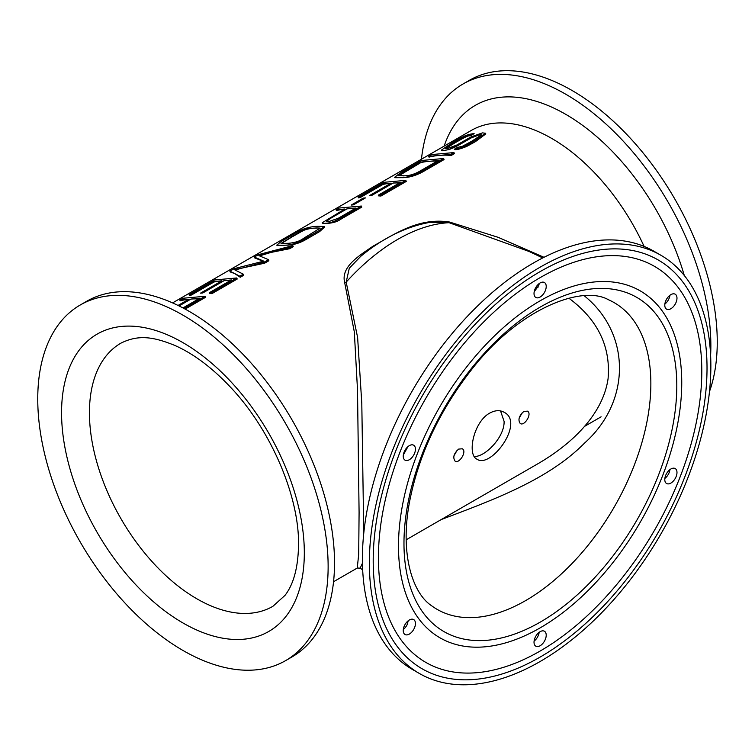 <?xml version="1.0" encoding="UTF-8"?>
<svg xmlns="http://www.w3.org/2000/svg" width="755" height="755" viewBox="0 0 755 755"><rect width="100%" height="100%" fill="white"/><g stroke="black" fill="none" stroke-linecap="round" stroke-linejoin="round"><path stroke-width="1.13" d="M363.759 533.275L361.796 403.415L357.625 337.532L346.186 282.115A3.284 2.256 -22.8 0 1 344.667 282.568L354.312 331.841L357.511 390.024L359.087 512.532L358.7 554.368L357.238 568.053L360.182 568.128L362.438 563.221M542.751 257.936L529.227 251.528L449.102 222.697A174.716 100.868 -60 0 0 346.186 282.115L349.291 268.223L360.692 256.379C383.115 237.863 406.36 226.491 430.435 222.263L449.102 222.697L449.518 222.027C418.176 217.166 393.912 234.701 373.225 246.045C358.889 255.898 340.694 266.751 344.667 282.568M543.996 257.304L498.111 237.315L449.518 222.027M221.791 280.813A160.985 92.941 -120 0 0 213.967 282.021L191.496 294.988A160.985 92.941 -120 0 0 189.392 295.498L189.09 294.705L191.308 294.507L213.778 281.53L221.904 280.803L200.509 293.157L202.727 292.959L224.122 280.605L231.426 279.954L209.229 292.77L211.485 292.572L236.796 277.963L214.665 279.935L189.09 294.705M236.796 277.963L237.212 279.029L211.9 293.648A160.985 92.941 -120 0 0 209.503 293.478L209.229 292.77M230.322 280.596A160.985 92.941 -120 0 0 224.141 280.652L202.746 292.997A160.985 92.941 -120 0 0 200.509 293.157M353.397 204.831A160.985 92.941 -120 0 0 351.301 205.058L353.472 204.831L365.458 197.904A160.985 92.941 60 0 0 365.382 197.914L363.278 198.103L351.283 205.02M453.963 152.576L454.378 153.652L451.264 155.445A160.985 92.941 -120 0 0 438.957 155.436A160.985 92.941 -120 0 0 429.029 157.144L428.717 156.351L450.848 154.369L453.963 152.576L431.832 154.558L428.717 156.351M481.341 135.136L479.765 134.956C478.217 134.683 475.348 135.683 471.139 137.957L462.343 143.044C458.191 145.186 457.86 146.177 449.3 149.462L442.76 150.783L441.345 150.16L444.185 150.481L449.3 149.462L471.129 137.92L479.67 134.711L481.426 134.852L471.611 141.345L462.466 146.234L457.436 147.452L454.321 149.245C463.013 148.32 470.205 143.082 474.838 140.638L485.522 133.239L482.407 132.889L471.044 136.91L456.784 145.036L447.441 148.622L445.695 148.424L454.736 142.374C462.088 137.787 467.364 135.485 470.544 135.466L474.14 133.626C464.948 134.296 457.813 139.788 452.566 142.487L441.345 150.16M474.14 133.626L471.054 135.494A160.985 92.941 -120 0 0 470.582 135.56C467.807 136.485 470.922 133.72 454.925 142.865L445.865 148.565M471.044 136.91L472.29 136.249M485.522 133.239L485.795 133.928L475.273 141.751L466.779 146.385C460.361 149.018 456.237 150.047 454.416 149.471L454.321 149.245M443.647 158.512L444.063 159.579L422.724 171.895C415.156 175.943 408.068 177.869 401.452 177.661L394.846 177.708L401.443 177.651C408.077 177.425 415.033 175.151 422.319 170.828L443.647 158.512L421.554 160.485L401.254 172.206L394.676 177.265M390.835 183.22A160.985 92.941 -120 0 0 383.011 184.418L360.541 197.385A160.985 92.941 -120 0 0 358.446 197.895L358.134 197.102L360.352 196.904L382.823 183.937L390.948 183.21L369.554 195.564L371.771 195.366L393.166 183.012L400.48 182.361L378.274 195.177L380.529 194.969L405.841 180.36L383.71 182.332L358.134 197.102M405.841 180.36L406.256 181.436L380.945 196.045A160.985 92.941 -120 0 0 378.548 195.875L378.274 195.177M399.367 182.993A160.985 92.941 -120 0 0 393.185 183.05L371.79 195.403A160.985 92.941 -120 0 0 369.554 195.564M344.724 209.069A160.985 92.941 -120 0 0 336.419 210.607L336.117 209.814L344.771 209.041L322.225 222.744M361.352 206.049L361.768 207.115L340.59 219.337C337.334 221.753 332.587 223.121 326.368 223.452C323.801 223.574 322.404 223.376 322.187 222.848L322.187 222.848C322.234 223.386 323.602 223.499 326.283 223.216C330.539 222.961 335.173 221.309 340.175 218.27L361.352 206.049L339.221 208.021L336.117 209.814M324.254 226.453L324.537 227.189L319.563 231.643L308.257 238.174C298.272 244.356 291.43 245.205 284.965 245.196A160.985 92.941 -120 0 0 283.474 245.309L284.956 245.177C291.751 245.139 299.376 242.43 307.832 237.061L319.129 230.53L324.254 226.453L316.77 226.311M316.09 226.368C308.163 226.906 300.669 229.529 293.601 234.248L281.039 241.581L276.83 245.092L283.474 245.309M283.257 245.328L277.019 245.592L276.83 245.092M263.184 261.287L254.595 257.851L254.284 257.059L263.74 261.145L234.201 268.657L229.897 271.139L234.503 273.48L230.209 271.932L229.897 271.139M240.26 277.274L239.845 276.198L234.503 273.48L240.26 277.274L243.705 275.273L243.289 274.207L234.465 269.695L264.618 263.202L268.874 260.749L268.459 259.673L258.871 255.605L289.335 247.621L292.827 245.611L293.242 246.677L289.75 248.697L270.922 252.444L259.55 255.888M264.618 263.202L264.203 262.136L235.079 270.007M188.75 299.263A160.985 92.941 -120 0 0 180.134 300.839L179.822 300.046L188.769 299.254L178.048 305.445M183.956 308.465L205.058 296.281L205.483 297.347L185.126 309.097M441.222 519.563C492.373 500.178 548.196 480.067 584.653 442.977C631.246 401.415 631.01 333.38 584.257 295.79M568.883 298.197C597.79 319.714 610.852 346.573 608.068 378.765C602.962 414.042 572.328 444.176 536.154 464.75L406.181 539.797M525.64 600.584A177.076 102.236 -60 0 1 433.049 606.784A177.076 102.236 -60 0 1 431.681 605.803C411.956 592.911 399.357 551.981 410.031 499.395C419.346 453.821 439.523 411.003 470.573 370.932C517.364 309.644 581.341 284.38 608.398 299.716A177.076 102.236 -60 0 1 609.927 300.414A177.076 102.236 -60 0 1 642.42 440.76A177.076 102.236 -60 0 1 525.64 600.584M489.702 413.117C495.025 410.21 499.81 409.927 504.076 412.249C525.14 422.489 490.863 469.138 476.971 459.191C466.807 454.755 473.63 421.771 489.702 413.117M458.634 449.102L462.268 448.781C467.279 451.169 459.323 464.08 455.123 461.154C452.604 457.558 453.774 453.538 458.634 449.102M523.8 411.475L527.424 411.154C532.445 413.551 524.48 426.462 520.28 423.536C517.76 419.94 518.94 415.92 523.8 411.475M198.584 298.914A160.985 92.941 -120 0 0 190.996 299.055L179.067 305.945L190.996 299.055L199.697 298.272L182.965 307.936M205.058 296.281L182.936 298.253L179.822 300.046M292.827 245.611L258.503 254.624L254.284 257.059M239.845 276.198L243.289 274.207M264.203 262.136L268.459 259.673M289.75 248.697L289.335 247.621M320.073 228.387L316.864 227.925L320.158 228.114L303.397 238.448C299.999 241.062 295.111 242.666 288.721 243.28L281.03 243.44L298.329 232.719C303.066 229.775 307.634 228.303 312.013 228.303C304.369 229.435 303.284 230.756 301.698 231.436L291.817 237.042L291.619 236.541M298.518 233.201L298.329 232.719M312.881 228.227A160.985 92.941 -120 0 0 312.023 228.303L313.665 228.152A160.985 92.941 -120 0 0 312.881 228.227M316.911 228.057L313.665 228.161L316.864 227.925M291.817 237.042L281.19 243.591M354.878 208.682A160.985 92.941 -120 0 0 346.989 208.852L330.983 218.091L346.989 208.842L355.992 208.04L338.231 218.299L329.369 221.375L326.622 221.196L330.983 218.082L326.632 221.206M380.945 196.045L380.529 194.969M360.541 197.385L360.352 196.904M383.011 184.418L382.823 183.937M437.211 161.145A160.985 92.941 -120 0 0 428.68 161.362L438.325 160.504L420.78 170.63C415.175 173.999 409.786 175.717 404.623 175.802L398.725 175.594L403.425 172.036L420.667 162.08L428.68 161.362A160.985 92.941 -120 0 0 420.856 162.57L420.667 162.08M420.856 162.57L398.866 175.736M403.529 175.887L404.623 175.811M451.264 155.445L450.848 154.369M211.9 293.648L211.485 292.572M191.496 294.988L191.308 294.507M213.967 282.021L213.778 281.53M664.787 479.557A8.626 4.983 -60 0 1 668.553 470.875A8.626 4.983 -60 0 1 675.197 468.562A8.626 4.983 -60 0 1 675.197 478.528A8.626 4.983 -60 0 1 666.571 483.502A8.626 4.983 -60 0 1 664.787 479.557M664.862 478.425A8.626 4.983 120 0 0 669.94 469.619M403.321 629.425A8.626 4.983 120 0 0 407.238 624.46L408.219 620.77M403.245 630.557A8.626 4.983 -60 0 1 407.011 621.875A8.626 4.983 -60 0 1 413.655 619.562A8.626 4.983 -60 0 1 413.655 629.519A8.626 4.983 -60 0 1 405.029 634.502A8.626 4.983 -60 0 1 403.245 630.557M534.191 291.76L538.768 285.456A8.626 4.983 120 0 0 539.174 283.578M534.021 293.516A8.626 4.983 -60 0 1 537.777 284.833A8.626 4.983 -60 0 1 544.43 282.521A8.626 4.983 -60 0 1 544.43 292.487A8.626 4.983 -60 0 1 535.805 297.461A8.626 4.983 -60 0 1 534.021 293.516M403.33 454.954L407.945 446.63M403.245 456.19A8.626 4.983 -60 0 1 407.011 447.517A8.626 4.983 -60 0 1 413.655 445.205A8.626 4.983 -60 0 1 413.655 455.161A8.626 4.983 -60 0 1 405.029 460.144A8.626 4.983 -60 0 1 403.245 456.19M534.021 642.231A8.626 4.983 -60 0 1 537.777 633.558A8.626 4.983 -60 0 1 544.43 631.246A8.626 4.983 -60 0 1 544.43 641.203A8.626 4.983 -60 0 1 535.805 646.186A8.626 4.983 -60 0 1 534.021 642.231M534.087 641.099A8.626 4.983 120 0 0 539.174 632.303M664.787 305.199A8.626 4.983 -60 0 1 668.553 296.517A8.626 4.983 -60 0 1 675.197 294.205A8.626 4.983 -60 0 1 675.197 304.161A8.626 4.983 -60 0 1 666.571 309.144A8.626 4.983 -60 0 1 664.787 305.199M664.862 304.057A8.626 4.983 120 0 0 669.94 295.262M535.38 288.297A185.73 107.229 -60 0 1 538.013 287.287M519.157 418.11L522.347 412.579M453.991 455.727L457.19 450.197M474.234 456.454C484.842 457.275 504.614 437.258 504.104 421.432L500.556 410.928M540.118 661.512A241.468 139.411 -60 0 1 419.384 673.479A241.468 139.411 -60 0 1 419.374 394.648A241.468 139.411 -60 0 1 660.851 255.237A241.468 139.411 -60 0 1 697.865 448.725A241.468 139.411 -60 0 1 540.118 661.512M419.384 673.479L412.409 669.449A241.468 139.411 -60 0 1 412.409 390.628A241.468 139.411 -60 0 1 653.877 251.207L660.851 255.237M540.391 622.026A192.912 111.372 -60 0 1 504.029 637.314A192.912 111.372 -60 0 1 443.931 408.823A192.912 111.372 -60 0 1 671.865 346.62A192.912 111.372 -60 0 1 540.391 622.026M540.118 627.886A200.292 115.638 -60 0 1 399.612 566.052A200.292 115.638 -60 0 1 557.936 291.826A200.292 115.638 -60 0 1 681.463 393.062A200.292 115.638 -60 0 1 540.118 627.886M540.118 651.055A228.661 132.021 -60 0 1 506.048 666.533A228.661 132.021 -60 0 1 378.831 544.27A228.661 132.021 -60 0 1 528.679 284.72A228.661 132.021 -60 0 1 698.167 333.757A228.661 132.021 -60 0 1 540.118 651.055M540.118 657.086A236.051 136.287 -60 0 1 376.953 599.168A236.051 136.287 -60 0 1 575.282 255.643A236.051 136.287 -60 0 1 706.085 388.948A236.051 136.287 -60 0 1 540.118 657.086M709.483 391.59A205.332 118.554 -120 0 0 717.25 341.968A205.332 118.554 -120 0 0 627.622 135.324A205.332 118.554 -120 0 0 469.393 80.313L463.004 84.003A205.332 118.554 -120 0 0 421.45 159.211M710.615 355.303A205.332 118.554 -120 0 0 710.861 345.658A205.332 118.554 -120 0 0 621.233 139.014A205.332 118.554 -120 0 0 463.004 84.003M285.607 660.616L291.996 656.935A205.332 118.554 -120 0 0 334.522 562.937A205.332 118.554 -120 0 0 244.894 356.294A205.332 118.554 -120 0 0 86.665 301.283L80.275 304.973A205.332 118.554 -120 0 0 80.275 542.071A205.332 118.554 -120 0 0 285.607 660.616A205.332 118.554 -120 0 0 328.132 566.618A205.332 118.554 -120 0 0 238.505 359.984A205.332 118.554 -120 0 0 80.275 304.973M644.109 246.413A160.985 92.941 -120 0 0 471.243 130.464L172.574 302.897M308.257 238.174L307.832 237.061M288.627 238.882L288.429 238.382M319.563 231.643L319.129 230.53M340.59 219.337L340.175 218.27M422.724 171.895L422.319 170.828M403.614 172.518L403.425 172.036M454.925 142.865L454.736 142.374M475.273 141.751L474.838 140.638M684.285 275.481A180.69 104.322 -120 0 0 561.399 111.91A180.69 104.322 -120 0 0 444.148 146.111M304.322 552.877A171.659 99.103 -120 0 0 122.253 326.377A171.659 99.103 -120 0 0 122.253 569.138A171.659 99.103 -120 0 0 304.322 552.877M120.904 343.157A151.944 87.731 -120 0 0 120.904 518.61A151.944 87.731 -120 0 0 272.857 606.341L285.041 595.336C293.638 584.21 298.149 567.373 298.546 544.827C299.273 496.177 270.8 429.35 230.039 386.72C211.825 367.468 193.459 353.727 174.952 345.488C153.746 336.872 138.609 334.323 120.904 343.157M357.247 568.043L333.55 581.727M360.182 568.128L362.674 569.846M601.112 416.817L584.587 426.358"/></g></svg>
